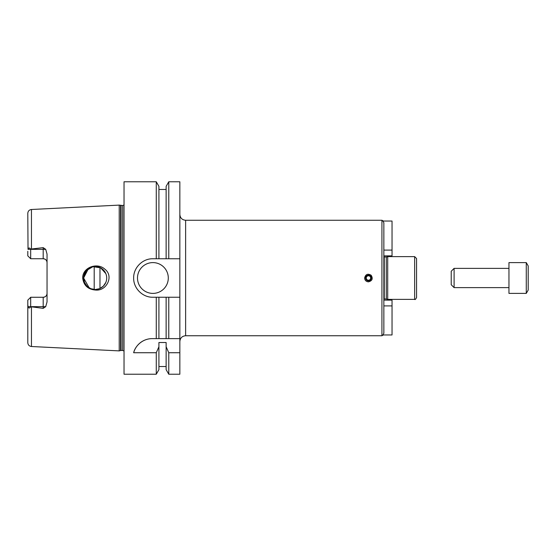 <?xml version="1.0" encoding="UTF-8"?>
<svg xmlns="http://www.w3.org/2000/svg" width="556" height="556" viewBox="0 0 556 556"><rect width="100%" height="100%" fill="white"/><g stroke="black" fill="none" stroke-linecap="round" stroke-linejoin="round"><path stroke-width="0.83" d="M383.855 255.864L392.036 255.864L392.036 221.031L382.882 221.031L383.855 222.72L383.855 333.28L382.882 334.969L392.036 334.969L392.036 305.904L383.855 305.904M392.036 305.904L392.036 300.136L383.855 300.136M392.036 250.096L383.855 250.096M384.238 256.997L384.238 299.003L386.267 299.003L386.267 256.997L383.855 256.893M386.267 256.997L387.706 256.615L387.706 299.385L414.651 299.385C415.117 299.879 415.756 299.232 416.569 297.46L416.569 258.54L414.651 256.615L414.651 299.385M387.706 256.615L414.651 256.615M179.845 214.491C180.186 217.994 182.111 219.919 185.621 220.259L381.93 220.259L381.93 335.741L383.466 334.969M368.454 281.85C366.119 281.621 364.833 280.335 364.611 278C365.605 274.219 367.794 273.309 371.179 275.276C373.145 278.66 372.242 280.849 368.454 281.85M365.605 278A2.849 2.849 0 0 0 369.879 280.467A2.849 2.849 0 0 0 369.879 275.533A2.849 2.849 0 0 0 365.605 278M366.237 278A2.224 2.224 0 0 0 369.566 279.925A2.224 2.224 0 0 0 369.566 276.075A2.224 2.224 0 0 0 366.237 278M179.845 338.625L179.845 374.23L168.774 374.23L168.774 352.733L166.133 346.742L166.133 342.517L158.912 342.517L158.912 346.742L156.271 352.733L133.655 352.733C134.83 347.076 141.551 338.653 152.198 338.625L179.845 338.625L179.845 297.245L168.774 297.245L168.774 338.625M168.774 297.245L152.9 297.245C142.6 297.495 133.405 288.3 133.655 278C133.405 267.7 142.6 258.505 152.9 258.755L166.133 258.755L166.133 186.343L168.774 181.77L179.845 181.77L179.845 297.245M147.701 339.16A19.245 19.245 0 0 0 133.655 352.733M179.845 352.733L168.774 352.733M166.133 297.245L166.133 338.625M166.133 346.742L166.133 369.657L168.774 374.23M158.912 297.245L158.912 338.625M158.912 346.742L158.912 369.657L156.271 374.23L156.271 352.733M156.271 297.245L156.271 338.625M156.271 374.23L124.03 374.23L124.03 181.77L156.271 181.77L156.271 258.755M168.294 278A15.394 15.394 0 0 1 145.199 291.337A15.394 15.394 0 0 1 145.199 264.663A15.394 15.394 0 0 1 168.294 278M166.133 258.755L179.845 258.755M94.2 266.491L94.2 289.509M99.976 267.505L99.976 288.495M105.849 282.372C106.995 279.459 106.995 276.54 105.849 273.628L100.664 267.846L92.963 266.665L86.263 270.64L83.615 278A11.551 11.551 0 0 0 100.935 288.001A11.551 11.551 0 0 0 100.935 267.999A11.551 11.551 0 0 0 83.615 278L84.498 282.427L86.993 286.166L90.739 288.668L95.159 289.551L99.587 288.668L103.326 286.166L105.849 282.372M95.715 290.058C88.008 289.481 83.664 285.464 82.684 278C82.503 267.297 97.314 262.161 104.806 269.139C114.105 276.033 106.71 291.129 95.715 290.058M89.189 287.876L83.615 278L88.446 268.611M31.456 209.494C29.218 209.807 28.002 211.085 27.8 213.337L28.022 249.345C28.738 247.58 29.621 247.566 30.684 249.283L31.456 249.005L31.456 209.494L119.22 205.108L119.22 350.892L31.456 346.506C29.218 346.193 28.002 344.915 27.8 342.663L27.8 300.15L30.684 297.265L29.725 298.224L30.684 297.265L30.684 306.717C29.621 308.434 28.738 308.42 28.022 306.655L27.8 304.716M31.456 249.005L43.194 247.642L43.194 258.735C45.578 259.006 46.857 260.284 47.045 262.585A3.85 3.85 0 0 0 43.194 258.735L30.684 258.735L27.8 255.85L30.684 258.735L30.684 249.345L45.717 249.345L43.194 247.642M28.022 306.655L43.194 306.655L43.194 308.358L45.717 306.655L47.045 301.901L47.045 254.099L45.717 249.345M43.194 308.358L30.684 306.717M47.045 293.415C46.857 295.716 45.578 296.994 43.194 297.265A3.85 3.85 0 0 0 47.045 293.415A3.85 3.85 0 0 1 43.194 297.265L43.194 306.655L45.717 306.655M27.8 300.15L30.684 297.265L43.194 297.265M30.684 249.283L28.022 249.345M27.8 255.85L27.8 251.284M124.03 204.99L122.681 205.539L119.22 205.108M156.271 181.77L158.912 186.343L158.912 258.755M168.774 181.77L168.774 258.755M508.955 262.606L508.955 293.394L526.275 293.394L526.275 262.606L508.955 262.606M526.275 262.606L528.2 265.935L528.2 290.065L526.275 293.394M454.099 287.626L454.099 268.374L451.215 271.265L451.215 284.735L454.099 287.626L508.955 287.626M454.099 268.374L508.955 268.374M185.621 220.259L185.621 335.741L381.93 335.741M31.456 306.995L31.456 346.506M120.589 205.47L120.589 350.53L119.22 350.892M121.09 205.539L121.09 350.461L120.589 350.53M122.681 205.539L122.681 350.461L124.03 351.01M381.93 220.259L383.466 221.031M384.238 299.003L383.855 299.107M386.267 299.003L387.706 299.385M185.621 335.741C182.111 336.081 180.186 338.006 179.845 341.509M158.912 366.529L166.133 366.529M121.09 350.461L122.681 350.461M158.912 189.471L166.133 189.471"/></g></svg>
